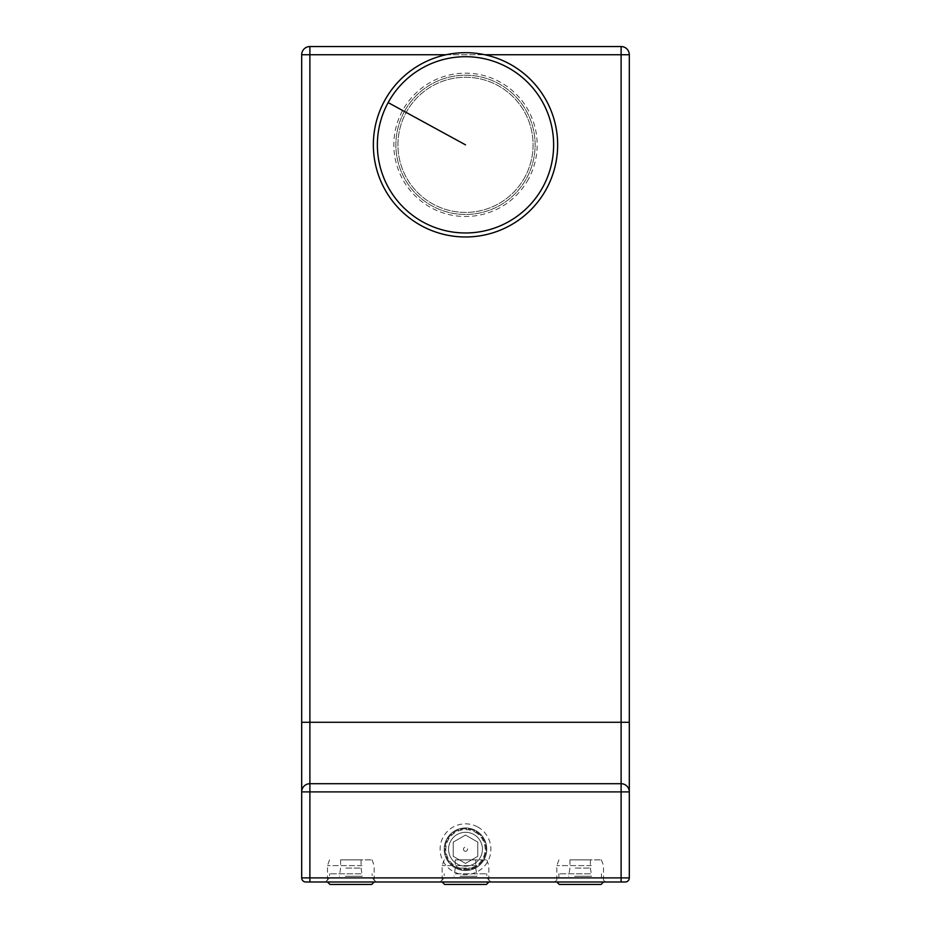 <?xml version="1.0" encoding="UTF-8"?>
<svg xmlns="http://www.w3.org/2000/svg" width="931" height="931" viewBox="0 0 931 931"><rect width="100%" height="100%" fill="white"/><g stroke="black" fill="none" stroke-linecap="round" stroke-linejoin="round"><path stroke-width="0.7" stroke-dasharray="4.66 3.49" d="M465.5 863.421L453.211 856.322L453.211 842.136L465.5 835.049L477.789 842.136L477.789 856.322L465.5 863.421L453.211 856.322L453.211 842.136L465.5 835.049L477.789 842.136L477.789 856.322L465.5 863.421M474.926 831.977A19.656 19.656 0 0 1 482.747 858.65A19.656 19.656 0 0 1 456.074 866.482A19.656 19.656 0 0 1 448.253 839.809A19.656 19.656 0 0 1 474.926 831.977M464.522 851.027A2.048 2.048 0 0 1 463.708 848.246A2.048 2.048 0 0 1 466.478 847.431A2.048 2.048 0 0 1 467.292 850.212A2.048 2.048 0 0 1 464.522 851.027M455.678 867.203A20.482 20.482 0 0 1 447.532 839.413A20.482 20.482 0 0 1 475.322 831.255A20.482 20.482 0 0 1 483.468 859.045A20.482 20.482 0 0 1 455.678 867.203A20.482 20.482 0 0 1 447.532 839.413A20.482 20.482 0 0 1 475.322 831.255A20.482 20.482 0 0 1 483.468 859.045A20.482 20.482 0 0 1 455.678 867.203M574.671 876.257L591.639 876.257L574.671 876.257M575.265 868.064L590.405 868.064L575.265 868.064M575.265 859.883L590.405 859.883L575.265 859.883M569.981 859.883L601.426 859.883L569.981 859.883M591.36 865.609L556.831 865.609L591.36 865.609M559.287 884.45L601.054 884.45M345.331 876.257L362.299 876.257L345.331 876.257M345.925 868.064L361.065 868.064L345.925 868.064M345.925 859.883L361.065 859.883L345.925 859.883M340.641 859.883L372.086 859.883L340.641 859.883M362.019 865.609L327.491 865.609L362.019 865.609M329.946 884.45L371.713 884.45M460.007 876.257L476.963 876.257L460.007 876.257M460.589 868.064L475.741 868.064L460.589 868.064M460.589 859.883L475.741 859.883L460.589 859.883M455.306 859.883L486.762 859.883L455.306 859.883M476.695 865.609L442.155 865.609L476.695 865.609M475.508 884.45L486.389 884.45M480.745 841.857A16.933 16.933 0 0 0 458.133 833.99A16.933 16.933 0 0 0 450.255 856.601A16.933 16.933 0 0 0 472.867 864.468A16.933 16.933 0 0 0 480.745 841.857A16.933 16.933 0 0 1 457.389 864.084A16.933 16.933 0 0 1 453.828 836.969A16.933 16.933 0 0 1 480.745 841.857M475.706 830.545A21.297 21.297 0 0 1 484.19 859.441A21.297 21.297 0 0 1 455.294 867.925A21.297 21.297 0 0 1 446.81 839.017A21.297 21.297 0 0 1 475.706 830.545A21.297 21.297 0 0 1 484.19 859.441A21.297 21.297 0 0 1 455.294 867.925A21.297 21.297 0 0 1 446.81 839.017A21.297 21.297 0 0 1 475.706 830.545M477.673 826.949A25.393 25.393 0 0 1 487.786 861.408A25.393 25.393 0 0 1 453.327 871.509A25.393 25.393 0 0 1 443.214 837.062A25.393 25.393 0 0 1 477.673 826.949M629.309 722.281L629.309 54.743A8.193 8.193 0 0 0 621.117 46.55L309.883 46.55A8.193 8.193 0 0 0 301.691 54.743L301.691 722.281M301.691 791.897A8.193 8.193 0 0 1 309.883 783.704L621.117 783.704A8.193 8.193 0 0 1 629.309 791.897L629.309 877.898L621.117 877.898L621.117 54.743L301.691 54.743A8.193 8.193 0 0 1 309.883 46.55L309.883 877.898L301.691 877.898L301.691 791.897M404.403 111.464A69.616 69.616 0 0 1 498.876 83.743A69.616 69.616 0 0 1 526.597 178.217A69.616 69.616 0 0 1 432.124 205.937A69.616 69.616 0 0 1 404.403 111.464A69.616 69.616 0 0 1 498.876 83.743A69.616 69.616 0 0 1 526.597 178.217A69.616 69.616 0 0 1 432.124 205.937A69.616 69.616 0 0 1 404.403 111.464M455.294 873.802L486.797 873.802L455.294 873.802M361.042 873.802L329.539 873.802L361.042 873.802M455.294 877.898L486.797 877.898L455.294 877.898M340.618 877.898L372.132 877.898L340.618 877.898M625.213 881.994A4.096 4.096 0 0 0 629.309 877.898A4.096 4.096 0 0 1 625.213 881.994L305.787 881.994M477.673 881.994L440.107 881.994L477.673 881.994M363.009 881.994L325.443 881.994L363.009 881.994M592.337 881.994L554.783 881.994L592.337 881.994M569.958 877.898L601.461 877.898L569.958 877.898M590.382 873.802L558.868 873.802L590.382 873.802M524.805 177.239A67.567 67.567 0 0 1 433.101 204.133A67.567 67.567 0 0 1 406.195 112.442A67.567 67.567 0 0 1 497.899 85.536A67.567 67.567 0 0 1 524.805 177.239A67.567 67.567 0 0 1 433.101 204.133A67.567 67.567 0 0 1 406.195 112.442A67.567 67.567 0 0 1 497.899 85.536A67.567 67.567 0 0 1 524.805 177.239A67.567 67.567 0 0 1 433.101 204.133A67.567 67.567 0 0 1 406.195 112.442A67.567 67.567 0 0 1 497.899 85.536A67.567 67.567 0 0 1 524.805 177.239M546.369 189.016A92.146 92.146 0 0 1 421.324 225.698A92.146 92.146 0 0 1 384.631 100.664M591.36 881.994L556.831 881.994L591.36 881.994M362.019 881.994L327.491 881.994L362.019 881.994M476.695 881.994L442.155 881.994L476.695 881.994M621.117 881.994L621.117 877.898L309.883 877.898L309.883 881.994M621.117 46.55L621.117 54.743L629.309 54.743M446.182 54.743L484.818 54.743M528.389 179.194A71.664 71.664 0 0 1 431.146 207.729A71.664 71.664 0 0 1 402.611 110.475A71.664 71.664 0 0 1 499.854 81.94A71.664 71.664 0 0 1 528.389 179.194M542.773 187.05A88.049 88.049 0 0 1 423.291 222.113A88.049 88.049 0 0 1 388.227 102.619A88.049 88.049 0 0 1 507.709 67.567A88.049 88.049 0 0 1 542.773 187.05M569.935 859.883L569.935 868.064L568.701 876.257M590.405 859.883L590.405 868.064L591.639 876.257M601.426 859.883L603.509 865.609L603.509 881.994M558.914 859.883L556.831 865.609L556.831 881.994M340.595 859.883L340.595 868.064L339.361 876.257M361.065 859.883L361.065 868.064L362.299 876.257M372.086 859.883L374.169 865.609L374.169 881.994M329.574 859.883L327.491 865.609L327.491 881.994M455.259 859.883L455.259 868.064L454.037 876.257M475.741 859.883L475.741 868.064L476.963 876.257M486.762 859.883L488.845 865.609L488.845 881.994M444.238 859.883L442.155 865.609L442.155 881.994M440.107 881.994L444.203 877.898L444.203 873.802M490.893 881.994L486.797 877.898L486.797 873.802M325.443 881.994L329.539 877.898L329.539 873.802M376.217 881.994L372.132 877.898L372.132 873.802M601.461 873.802L601.461 877.898L605.557 881.994M558.868 873.802L558.868 877.898L554.783 881.994"/><path stroke-width="1.4" d="M603.509 881.994L601.054 884.45L559.287 884.45L556.831 881.994M374.169 881.994L371.713 884.45L329.946 884.45L327.491 881.994M488.845 881.994L486.389 884.45L444.611 884.45L475.508 884.45M621.117 881.994L621.117 877.898L629.309 877.898A4.096 4.096 0 0 1 625.213 881.994L305.787 881.994A4.096 4.096 0 0 1 301.691 877.898L301.691 791.897A8.193 8.193 0 0 1 309.883 783.704L309.883 722.281L301.691 722.281L301.691 791.897L301.691 54.743A8.193 8.193 0 0 1 309.883 46.55L621.117 46.55A8.193 8.193 0 0 1 629.309 54.743L629.309 791.897L629.309 722.281L309.883 722.281L309.883 54.743L446.182 54.743M484.818 54.743L621.117 54.743L621.117 783.704A8.193 8.193 0 0 1 629.309 791.897L629.309 877.898A4.096 4.096 0 0 1 625.213 881.994M305.787 881.994A4.096 4.096 0 0 1 301.691 877.898A4.096 4.096 0 0 0 305.787 881.994A4.096 4.096 0 0 1 301.691 877.898L621.117 877.898L621.117 783.704L309.883 783.704A8.193 8.193 0 0 0 301.691 791.897L309.883 791.897L309.883 783.704M384.631 100.664A92.146 92.146 0 0 1 509.676 63.971A92.146 92.146 0 0 1 546.369 189.016A92.146 92.146 0 0 1 421.324 225.698A92.146 92.146 0 0 1 384.631 100.664A92.146 92.146 0 0 1 509.676 63.971A92.146 92.146 0 0 1 546.369 189.016A92.146 92.146 0 0 1 421.324 225.698A92.146 92.146 0 0 1 384.631 100.664A92.146 92.146 0 0 1 509.676 63.971A92.146 92.146 0 0 1 546.369 189.016M621.117 46.55L621.117 54.743L629.309 54.743A8.193 8.193 0 0 0 621.117 46.55M309.883 46.55L309.883 54.743L301.691 54.743M309.883 881.994L309.883 791.897L629.309 791.897M542.843 187.096A88.142 88.142 0 0 1 423.244 222.183A88.142 88.142 0 0 1 388.157 102.585A88.142 88.142 0 0 1 507.756 67.486A88.142 88.142 0 0 1 542.843 187.096M465.5 144.84L388.157 102.585M442.155 881.994L444.611 884.45"/></g></svg>
